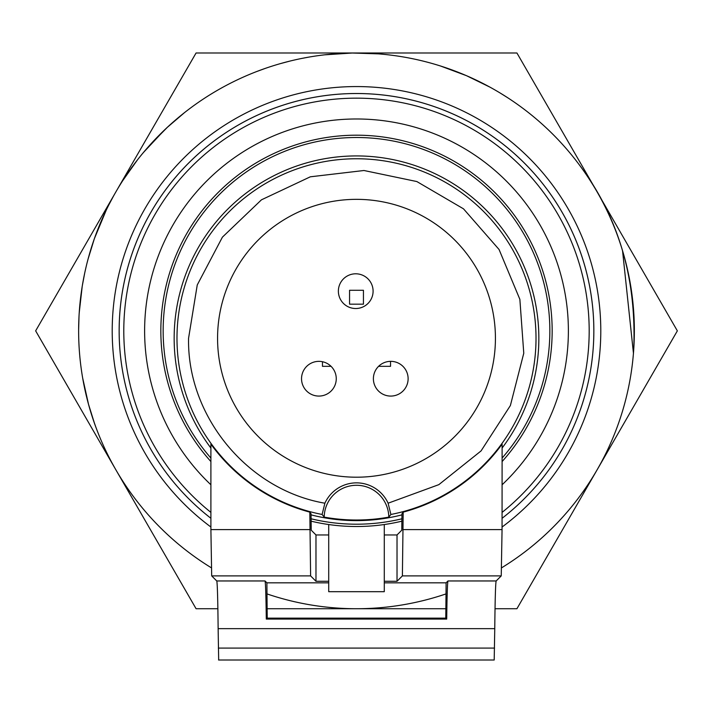<?xml version="1.0" encoding="UTF-8"?>
<svg xmlns="http://www.w3.org/2000/svg" width="713" height="713" viewBox="0 0 713 713"><rect width="100%" height="100%" fill="white"/><g stroke="black" fill="none" stroke-linecap="round" stroke-linejoin="round"><path stroke-width="1.07" d="M79.188 313.363L80.346 300.102M78.635 329.78L78.991 316.777M79.223 312.731L82.173 286.688M85.079 390.332L84.704 388.594M86.763 397.578L86.326 395.768M94.428 423.192L88.51 404.271L82.681 378.113M93.332 420.01L95.658 426.606M88.412 403.914L88.795 405.296M89.072 406.276L89.268 406.989M502.086 484.787A211.868 211.868 0 0 0 356.5 118.982A211.868 211.868 0 0 0 210.896 484.769M501.685 567.771A277.865 277.865 0 0 0 356.5 52.994A277.865 277.865 0 0 0 211.244 567.735M266.992 593.911A277.865 277.865 0 0 0 446.008 593.911M593.84 330.859A237.34 237.34 0 0 0 131.985 253.899A237.34 237.34 0 0 0 210.896 518.289A237.34 237.34 0 0 1 356.5 93.51A237.34 237.34 0 0 1 502.068 518.315A237.34 237.34 0 0 0 593.84 330.859M142.359 153.785L149.748 145.22L167.386 127.279L184.507 112.627M122.725 180.656L137.413 159.953M361.019 53.029L359.833 53.012M356.019 52.994L351.509 53.038M324.486 54.839L352.249 53.02L378.46 53.858M350.6 53.056L349.789 53.074M155.621 138.875L156.869 137.582M152.546 142.145L154.552 140.006M140.577 155.969L141.86 154.4M129.855 170.104L133.598 164.961M143.456 152.475L164.489 130.007M146.236 149.204L145.345 150.238M144.686 151.013L144.204 151.584M280.521 63.582L289.986 61.068M88.064 259.077L94.348 238.73L106.344 209.898M106.46 209.649L108.385 205.772M109.526 203.526L109.855 202.884M108.911 204.738L113.126 196.779M87.191 262.42L88.154 258.748M88.403 257.848L88.635 256.992M88.92 255.958L89.063 255.459M89.419 254.193L92.503 244.167M82.396 285.298L84.642 273.382M85.025 271.6L85.863 267.901M448.896 68.805L451.801 69.847M499.884 92.842L507.914 97.877M256.769 71.505L265.441 68.332M302.294 58.332L308.729 57.129M93.243 241.965A277.883 277.883 -162.7 0 1 93.483 241.244M440.429 65.97L466.489 75.685L490.063 87.191M622.538 250.664L633.456 353.336M464.974 75.043L464.234 74.731M579.981 165.737C619.018 218.009 636.905 279.728 633.643 350.885M101.504 220.46L103.296 216.413M217.875 608.724L196.075 608.724L35.65 330.859L196.075 52.994L516.925 52.994L596.166 190.237M597.138 191.922L677.35 330.859L516.925 608.724L495.027 608.724M445.866 608.724L267.134 608.724M311.028 521.158A195.665 195.665 0 0 0 401.972 521.158M502.104 461.561A195.665 195.665 0 0 0 356.5 135.194A195.665 195.665 0 0 0 210.896 461.561M401.972 518.779A193.348 193.348 0 0 1 311.028 518.779M210.896 458.067A193.348 193.348 0 0 1 222.884 191.111A193.348 193.348 0 0 1 490.116 191.102A193.348 193.348 0 0 1 502.104 458.067M384.289 524.536L384.289 591.683L328.711 591.683L328.711 524.536M331.073 366.33L322.463 366.33L322.463 361.723M349.557 290.28L363.443 290.28L363.443 304.175L349.557 304.175L349.557 290.28M390.537 361.348L390.537 366.33L378.576 366.33M408.121 378.719A17.37 17.37 0 0 1 382.07 393.754A17.37 17.37 0 0 1 382.07 363.675A17.37 17.37 0 0 1 408.121 378.719M336.26 378.719A17.37 17.37 0 0 1 310.217 393.754A17.37 17.37 0 0 1 310.217 363.675A17.37 17.37 0 0 1 336.26 378.719M373.095 291.154A17.37 17.37 0 0 1 347.053 306.198A17.37 17.37 0 0 1 347.053 276.118A17.37 17.37 0 0 1 373.095 291.154M495.428 338.274A138.928 138.928 0 0 0 287.036 217.955A138.928 138.928 0 0 0 287.036 458.593A138.928 138.928 0 0 0 495.428 338.274M502.112 448.04A182.35 182.35 0 0 0 433.121 172.804A182.35 182.35 0 0 0 210.896 448.049M311.028 514.857A182.35 182.35 0 0 0 401.972 514.857M390.893 514.465L388.808 517.121A181.744 181.744 0 0 1 324.192 517.121L322.107 514.465L324.887 503.209C247.705 489.929 187.082 416.588 188.562 338.274L197.251 284.959L222.411 237.153L261.457 199.818L310.333 176.806L363.978 170.505L416.855 181.557L463.495 208.829L499.055 249.488L519.866 299.344L523.77 353.22L510.374 405.554L481.052 450.928L438.843 484.644L388.113 503.209L390.893 514.465A179.516 179.516 0 0 0 371.437 159.382A179.516 179.516 0 0 0 181.36 298.872A179.516 179.516 0 0 0 322.107 514.465M403.184 512.139L402.39 575.899L397.025 581.273L397.025 534.955L401.776 530.196L401.972 513.716L403.184 512.139A180.024 180.024 0 0 0 502.112 444.128L502.059 529.599L501.239 575.899L496.168 580.961C495.562 582.788 495.089 598.688 494.76 628.661L218.133 628.661L218.677 660.006M218.133 628.661C217.822 598.688 217.358 582.788 216.752 580.961L211.69 575.899L210.896 529.599L210.896 444.146A180.024 180.024 0 0 0 309.816 512.139L311.028 513.716L311.224 530.196L315.975 534.955L315.975 581.273L328.711 581.273M388.113 503.209A34.732 34.732 0 0 0 324.887 503.209M218.561 660.006L494.198 660.006L494.76 628.661M309.816 512.139L310.61 575.899L315.975 581.273M324.192 517.121A32.308 32.308 0 0 1 356.5 485.286A32.308 32.308 0 0 1 388.808 517.121M315.975 534.955L328.711 534.955M384.289 534.955L397.025 534.955M216.752 580.961L265.013 580.961C265.548 582.254 265.976 594.954 266.297 619.08L446.703 619.08L445.777 618.153L267.223 618.153L266.885 582.824L328.711 582.824M445.777 618.153L446.115 582.824L384.289 582.824M446.703 619.08C447.024 594.954 447.452 582.254 447.987 580.961L446.115 582.824M265.013 580.961L266.885 582.824M384.289 581.273L397.025 581.273M266.297 619.08L267.223 618.153M502.059 527.041A244.292 244.292 0 0 0 600.792 330.859A244.292 244.292 0 0 0 246.707 112.627A244.292 244.292 0 0 0 210.896 527.014M502.068 512.415A232.714 232.714 0 0 0 255.824 121.05A232.714 232.714 0 0 0 210.896 512.389M403.184 529.599L502.059 529.599M210.896 529.599L309.816 529.599M402.39 575.899L501.239 575.899M494.555 648.081L218.33 648.081M447.987 580.961L496.168 580.961M211.69 575.899L310.61 575.899"/></g></svg>

